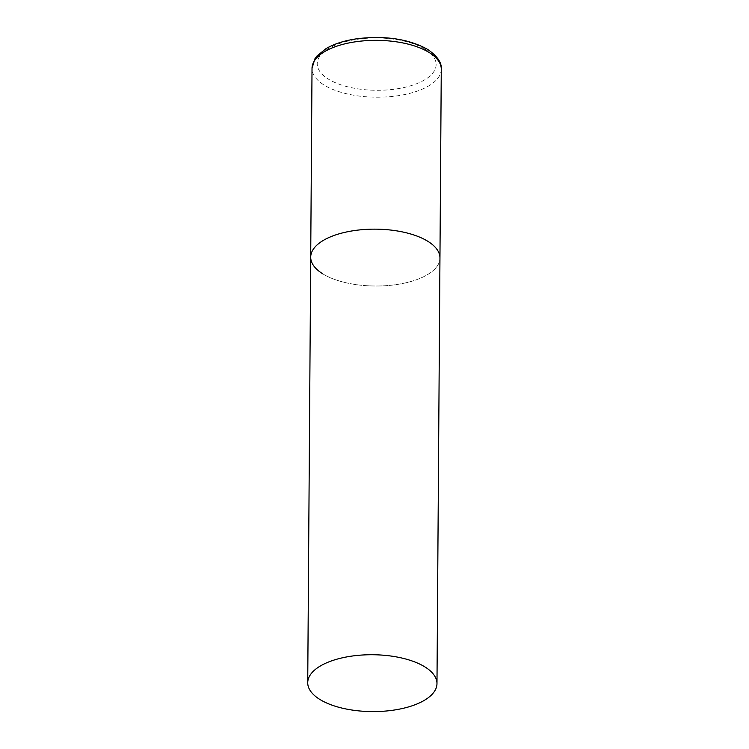 <?xml version="1.0" encoding="UTF-8"?>
<svg xmlns="http://www.w3.org/2000/svg" width="749" height="749" viewBox="0 0 749 749"><rect width="100%" height="100%" fill="white"/><g stroke="black" fill="none" stroke-linecap="round" stroke-linejoin="round"><path stroke-width="0.56" stroke-dasharray="3.75 2.81" d="M310.704 257.132A64.629 28.434 -179.6 0 0 345.654 282.673A64.629 28.434 -179.6 0 0 412.877 280.931A64.629 28.434 -179.6 0 0 439.953 258.031A64.629 28.434 0.4 0 1 394.948 284.779A64.629 28.434 0.4 0 1 322.725 273.806M441.273 69.226A64.629 28.434 0.4 0 1 396.258 95.975A64.629 28.434 0.4 0 1 324.045 85.002A64.629 28.434 0.4 0 1 312.024 68.328M425.067 49.209A59.452 26.159 0.4 0 1 411.22 85.62A59.452 26.159 0.4 0 1 328.287 79.057A59.452 26.159 0.4 0 1 342.134 42.646A59.452 26.159 0.4 0 1 425.067 49.209"/><path stroke-width="1.12" d="M427.922 241.356A64.629 28.434 0.4 0 1 439.953 258.031A64.629 28.434 -179.6 0 0 404.994 232.49A64.629 28.434 -179.6 0 0 337.78 234.231A64.629 28.434 -179.6 0 0 310.704 257.132A64.629 28.434 0.4 0 1 355.709 230.383A64.629 28.434 0.4 0 1 427.922 241.356M322.725 273.806A64.629 28.434 0.4 0 1 310.704 257.132L312.024 68.328A64.629 28.434 0.4 0 1 357.03 41.579A64.629 28.434 0.4 0 1 429.243 52.552A64.629 28.434 0.4 0 1 441.273 69.226C441.873 62.747 437.379 56.166 427.763 49.462C409.31 39.191 386.222 35.559 358.481 38.555C345.458 40.268 334.672 43.601 326.115 48.563L317.089 55.866L314.88 58.871L312.024 68.328M334.812 659.813A64.629 28.434 -179.6 0 0 307.727 682.714A64.629 28.434 -179.6 0 0 342.686 708.254A64.629 28.434 -179.6 0 0 409.9 706.513A64.629 28.434 -179.6 0 0 436.976 683.612A64.629 28.434 -179.6 0 0 402.026 658.071A64.629 28.434 -179.6 0 0 334.812 659.813M436.976 683.612L441.273 69.226M310.704 257.132L307.727 682.714"/></g></svg>
